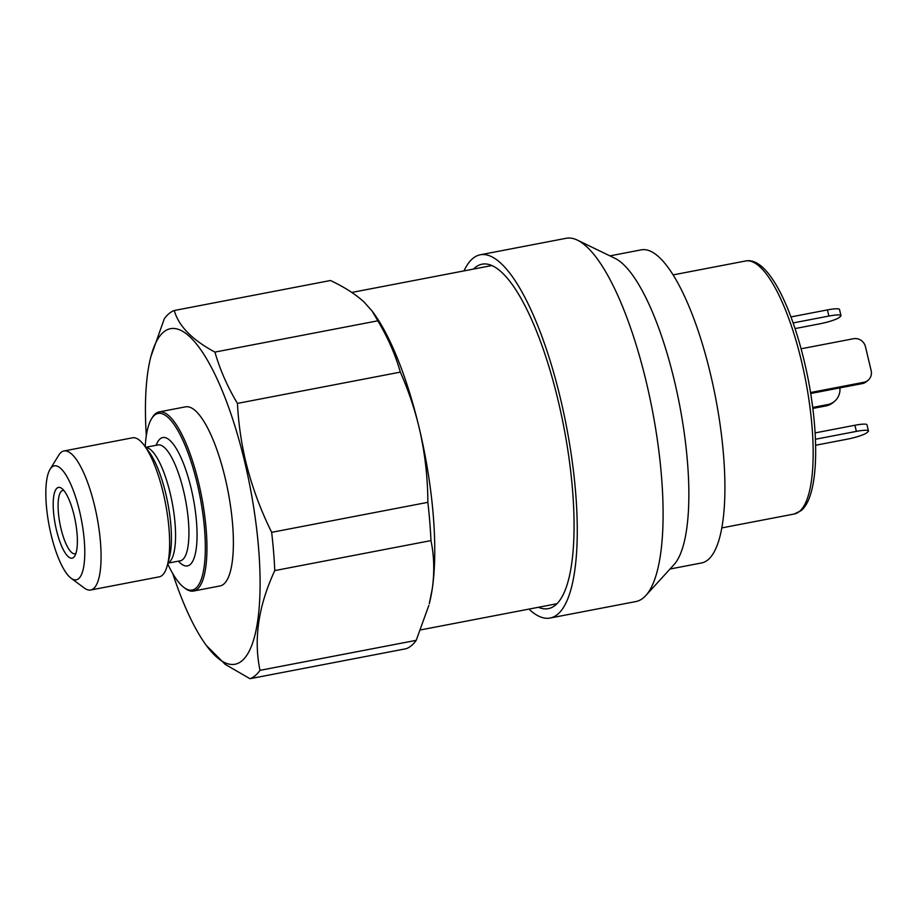 <?xml version="1.0" encoding="UTF-8"?>
<svg xmlns="http://www.w3.org/2000/svg" width="917" height="917" viewBox="0 0 917 917"><rect width="100%" height="100%" fill="white"/><g stroke="black" fill="none" stroke-linecap="round" stroke-linejoin="round"><path stroke-width="1.38" d="M63.846 490.48A32.21 9.09 -100.9 0 0 62.826 490.48A32.21 9.09 -100.9 0 0 61.015 528.696A32.21 9.09 -100.9 0 0 74.976 553.742A32.21 9.09 -100.9 0 0 75.928 553.352M56.476 530.164A36.038 10.179 79.1 0 1 61.748 488.417A36.038 10.179 79.1 0 1 74.117 515.434A36.038 10.179 79.1 0 1 74.736 556.057A36.038 10.179 79.1 0 1 56.476 530.164M145.218 446.705A89.923 25.389 79.1 0 1 151.58 418.725L152.451 417.315A91.196 25.756 79.1 0 1 159.134 411.916A91.196 25.756 79.1 0 1 198.657 482.835A91.196 25.756 79.1 0 1 193.533 591.041A91.196 25.756 79.1 0 1 185.314 588.508L183.996 587.522A89.923 25.389 79.1 0 1 167.719 563.886M159.134 411.916L185.566 406.839A91.196 25.756 79.1 0 1 225.101 477.757A91.196 25.756 79.1 0 1 219.965 585.963L193.533 591.041M151.58 418.725A89.923 25.389 79.1 0 1 197.144 483.328A89.923 25.389 79.1 0 1 183.996 587.522M50.103 469.24L58.78 455.164A70.792 19.991 79.1 0 1 63.961 450.969L132.529 437.81A70.792 19.991 79.1 0 1 144.405 445.605A70.792 19.991 79.1 0 1 163.215 492.853A70.792 19.991 79.1 0 1 167.375 565.204A70.792 19.991 79.1 0 1 159.226 576.85L90.668 590.009A70.792 19.991 79.1 0 1 84.295 588.038L71.022 578.18A58.035 16.391 79.1 0 1 51.088 534.668A58.035 16.391 79.1 0 1 50.103 469.24A58.035 16.391 79.1 0 1 79.504 510.941A58.035 16.391 79.1 0 1 71.022 578.18M63.961 450.969A70.792 19.991 79.1 0 1 94.646 506.024A70.792 19.991 79.1 0 1 90.668 590.009M372.05 310.943L373.414 312.8A172.19 48.624 79.1 0 1 419.161 427.746A172.19 48.624 79.1 0 1 432.262 588.806A172.19 48.624 79.1 0 1 429.282 603.741L432.262 588.806C434.612 572.025 434.177 555.954 430.967 540.594L274.779 570.592C258.411 605.85 253.493 639.103 260.004 670.338A188.134 53.129 79.1 0 1 249.986 678.706L225.204 664.378L206.325 645.43A170.917 48.269 79.1 0 1 172.786 573.664M146.307 435.747A170.917 48.269 79.1 0 1 150.869 356.656A170.917 48.269 79.1 0 1 244.61 461.469A170.917 48.269 79.1 0 1 256.038 630.254A170.917 48.269 79.1 0 1 206.325 645.43M150.869 356.656L164.258 318.864A188.134 53.129 79.1 0 1 174.276 310.508C178.563 325.971 192.111 339.829 214.922 352.094C219.965 369.666 227.473 386.768 237.446 403.4C238.431 422.875 241.148 442.097 245.618 461.079C251.59 485.563 260.268 509.313 271.661 532.33A188.134 53.129 79.1 0 1 274.779 570.592M271.661 532.33L427.861 502.333C427.769 477.149 424.869 452.287 419.161 427.746C414.599 408.799 408.317 390.252 400.339 372.119C395.307 354.535 387.799 337.445 377.815 320.812L372.038 310.943L363.9 301.888C355.464 294.174 344.322 287.055 330.475 280.51L174.276 310.508M427.861 502.333A188.134 53.129 79.1 0 1 430.967 540.594M260.004 670.338L416.203 640.341A188.134 53.129 79.1 0 1 406.185 648.709L249.986 678.706M416.203 640.341L428.847 605.392M400.339 372.119L237.446 403.4M377.815 320.812L214.922 352.094M473.481 269.082A175.376 49.529 79.1 0 1 482.113 264.176A175.376 49.529 79.1 0 1 558.132 400.557A175.376 49.529 79.1 0 1 548.263 608.636A175.376 49.529 79.1 0 1 538.428 607.283M463.991 270.905A184.947 52.235 79.1 0 1 480.302 254.777A184.947 52.235 79.1 0 1 560.47 398.608A184.947 52.235 79.1 0 1 550.062 618.035A184.947 52.235 79.1 0 1 528.937 609.106M480.302 254.777L566.144 238.294A184.947 52.235 79.1 0 1 577.469 240.162A184.947 52.235 79.1 0 1 646.313 382.125A184.947 52.235 79.1 0 1 645.728 595.626A184.947 52.235 79.1 0 1 635.905 601.552L550.062 618.035M577.469 240.162L615.043 258.365A159.432 45.025 79.1 0 1 674.385 380.738A159.432 45.025 79.1 0 1 673.88 564.792L645.728 595.626M609.885 255.877L641.327 249.837A159.432 45.025 79.1 0 1 710.434 373.827A159.432 45.025 79.1 0 1 701.459 562.981L670.018 569.021M826.148 405.876L827.707 404.569A16.586 15.715 50.1 0 0 834.527 401.348L832.968 402.655A16.586 15.715 -129.9 0 1 826.148 405.876L812.84 408.432M827.707 404.569L812.714 407.457M834.527 401.348A16.586 15.715 50.1 0 0 839.903 387.891M815.614 445.249L847.01 439.22A16.586 2.453 166.6 0 0 866.691 432.824L867.941 431.781A16.586 2.453 166.6 0 0 868.445 430.944A16.586 2.453 166.6 0 0 856.375 431.391L815.431 439.254M856.375 431.391L854.908 425.259L815.121 432.904M854.908 425.259A16.586 2.453 -13.4 0 1 866.978 424.812L868.445 430.944M795.085 328.573L819.523 323.873A16.586 2.453 166.6 0 0 839.204 317.488L840.453 316.445A16.586 2.453 166.6 0 0 840.969 315.597A16.586 2.453 166.6 0 0 828.899 316.056L793.148 322.922M828.899 316.056L827.432 309.912L790.97 316.915M827.432 309.912A16.586 2.453 -13.4 0 1 839.502 309.465L840.969 315.597M868.078 380.303L866.519 381.61A10.202 9.674 -129.9 0 1 862.312 383.593L863.871 382.286A10.202 9.674 50.1 0 0 871.15 370.628L865.453 346.695A10.202 9.674 50.1 0 0 853.498 338.728L801.137 348.781M863.871 382.286L810.559 392.522M862.312 383.593L810.708 393.496M145.654 447.301L157.999 444.928A58.986 16.655 79.1 0 1 183.56 490.801A58.986 16.655 79.1 0 1 180.248 560.803L180.443 560.757M156.188 445.272A65.371 18.466 79.1 0 1 191.137 488.348A65.371 18.466 79.1 0 1 195.848 551.117A65.371 18.466 79.1 0 1 178.437 561.147M145.734 447.416A58.986 16.655 79.1 0 1 170.207 493.369A58.986 16.655 79.1 0 1 167.937 563.027M144.405 445.605L149.265 452.207A62.184 17.561 79.1 0 1 165.782 493.713A62.184 17.561 79.1 0 1 169.439 557.272L167.375 565.204M745.636 260.978C769.008 256.198 795.085 312.64 808.255 379.615C819.844 439.713 818.124 497.129 801.034 510.677L794.225 514.001A128.827 36.382 -100.9 0 0 799.452 511.422A128.827 36.382 -100.9 0 0 803.67 370.846A128.827 36.382 -100.9 0 0 745.636 260.978L673.158 274.894M167.903 563.164L180.248 560.803M420.662 629.899L556.894 603.741M351.807 292.443L491.948 265.529M794.225 514.001L721.748 527.917"/></g></svg>
